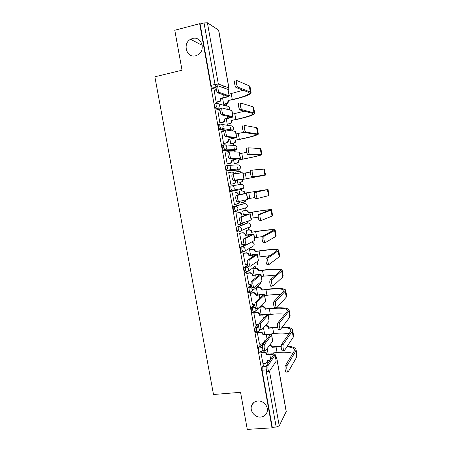 <?xml version="1.0" encoding="UTF-8"?>
<svg xmlns="http://www.w3.org/2000/svg" width="452" height="452" viewBox="0 0 452 452"><rect width="100%" height="100%" fill="white"/><g stroke="black" fill="none" stroke-linecap="round" stroke-linejoin="round"><path stroke-width="0.68" d="M257.815 400.997C263.358 400.365 268.754 406.597 267.155 411.817C266.171 414.93 264.019 416.671 260.702 417.049C255.058 417.642 249.707 411.201 251.493 405.992C252.515 403.037 254.623 401.376 257.815 400.997M192.563 38.476C201.213 35.776 206.163 49.889 198.236 54.635L195.676 55.777C186.716 58.466 182.116 43.595 190.586 39.284L192.563 38.476M261.262 343.955L258.685 347.142L258.538 350.441L259.188 352.221L259.623 352.176M258.007 324.203L255.143 327.316L254.979 330.548L255.657 332.389L256.109 332.344M252.34 304.665L254.815 304.36L251.578 307.405C251.222 307.925 251.159 308.982 251.402 310.575L252.114 312.485L252.589 312.428M251.165 284.89L248.001 287.415C247.634 287.884 247.572 288.918 247.809 290.512L248.555 292.495L249.069 292.427M247.741 265.138L244.413 267.341C244.035 267.765 243.967 268.776 244.204 270.369L244.984 272.426L245.549 272.347M245.379 244.752L240.803 247.182C240.419 247.555 240.345 248.543 240.588 250.142L241.396 252.272L242.057 252.176M246.589 223.152L237.181 226.938C236.786 227.266 236.712 228.232 236.95 229.831L237.797 232.04L239.39 231.932M243.125 203.903L233.548 206.609C233.142 206.892 233.062 207.83 233.3 209.434L234.181 211.728L235.808 211.604M230.554 191.326L233.916 190.015L243.47 188.19L241.848 189.303L232.215 191.19L233.916 190.015L234.266 188.117C233.831 186.552 232.831 185.828 231.277 185.947L229.893 186.196C229.48 186.427 229.396 187.343 229.633 188.947L230.831 191.439L232.215 191.19L231.023 188.699C230.78 187.094 230.865 186.179 231.277 185.947L240.967 184.337C242.441 184.224 243.391 184.908 243.803 186.388L243.47 188.19C244.159 187.071 244.052 186.038 243.153 185.077M227.559 165.443L226.226 165.698C225.802 165.878 225.712 166.771 225.955 168.381L226.915 170.85L228.554 170.698L227.345 168.116C227.102 166.505 227.192 165.613 227.61 165.432C229.17 165.296 230.164 166.014 230.605 167.585L230.181 169.619L228.554 170.698L238.402 169.901L239.95 168.878L240.357 166.952C239.939 165.466 238.995 164.788 237.515 164.912L228.277 165.398M223.825 144.849L222.548 145.109C222.113 145.245 222.017 146.115 222.254 147.719L223.491 150.397L224.876 150.12L223.644 147.442C223.407 145.832 223.497 144.962 223.926 144.832C225.486 144.68 226.486 145.397 226.921 146.968L226.412 149.143L224.876 150.12L234.938 150.42L236.402 149.499L236.893 147.442C236.475 145.951 235.526 145.273 234.051 145.414L225.169 144.9M220.079 124.176L218.847 124.436C218.401 124.52 218.305 125.368 218.542 126.978L219.796 129.747L221.181 129.453L219.932 126.684C219.689 125.074 219.791 124.227 220.231 124.142C221.791 123.978 222.785 124.684 223.226 126.266L222.61 128.594L221.181 129.453L225.994 130.114M216.322 103.412L215.135 103.672C214.677 103.706 214.576 104.531 214.813 106.141L216.084 109.005L217.474 108.7L216.203 105.836C215.966 104.22 216.067 103.401 216.519 103.367C218.073 103.186 219.073 103.892 219.519 105.474L218.768 107.966L217.474 108.7L220.062 109.322M201.213 51.308L201.694 50.234M265.725 325.632L265.652 325.22M262.352 306.637L262.007 304.716M258.962 287.568L258.595 285.523M255.555 268.42L255.171 266.262M252.143 249.199L251.77 247.103M248.707 229.898L248.357 227.932M247.481 223.005L247.25 221.683L248.51 221.039M245.266 210.525L244.939 208.688M244.057 203.739L243.792 202.219M241.809 191.072L241.504 189.365M240.622 184.393L240.317 182.693M241.001 172.975C240.424 171.85 239.532 171.359 238.317 171.5L238.057 169.963M238.051 169.929L237.554 167.133M237.159 164.929L236.842 163.127M234.831 151.832L234.594 150.488M234.582 150.409L234.029 147.307M233.69 145.391L233.351 143.482M231.074 130.69L230.486 127.396M230.198 125.775L229.842 123.758M227.271 109.294L226.932 107.401M226.701 106.079L226.322 103.954M223.452 87.801L223.09 85.767M276.686 357.504L286.252 411.501L279.24 425.852L276.195 427.067L272.296 427.315L262.081 370.25L262.216 366.888L264.561 363.611M247.284 429.4L272.019 427.841L199.671 23.685L174.783 30.25L182.037 70.201L154.867 76.8L213.491 394.506L240.549 392.313L247.284 429.4M272.296 427.315L272.019 427.841M216.288 89.502L212.361 88.18L216.101 87.315M199.671 23.685L200.106 23.956L204.033 22.922L207.411 22.792L218.683 30.171L228.921 87.942M214.191 90.417L216.163 102.305L216.734 102.378M222.593 98.107L223.706 104.35L224.237 104.418M217.92 111.085L219.853 122.933L220.412 122.95M226.271 118.757L227.237 124.187L227.757 124.198M221.649 131.662L223.525 143.47L224.073 143.437M229.932 139.318L230.757 143.939L231.26 143.9M225.424 152.143L225.073 152.138L227.181 163.929L227.718 163.833M233.577 159.793L234.255 163.618L234.752 163.528M236.243 171.89L235.746 171.963M236.238 171.873L235.735 171.918L236.012 173.478M229.271 172.523L228.735 172.607M229.266 172.506L228.723 172.557L230.819 184.297L231.351 184.145M237.21 180.184L237.746 183.213L238.232 183.071M239.724 191.439L239.215 191.478L239.758 194.513M232.904 192.846L232.356 192.891L234.447 204.581L234.972 204.44L234.441 204.53M240.95 201.219L241.221 202.733L241.707 202.598L241.21 202.682M243.182 210.875L242.684 210.965L243.362 214.762M236.509 213.039L235.978 213.141L238.057 224.785L238.379 224.655M246.628 230.232L246.142 230.373L246.95 234.921M240.102 233.147L239.583 233.305L241.871 244.786M250.058 249.51L249.583 249.702L250.527 255.001M243.684 253.176L243.17 253.386L245.396 264.827M253.476 268.714L253.013 268.951L254.086 274.997M247.25 273.121L246.747 273.381L248.933 284.777M256.877 287.839L256.425 288.127L257.629 294.907M250.798 292.981L250.306 293.297L252.465 304.648M260.267 306.891L259.827 307.23L261.16 314.739M254.335 312.761L253.854 313.134L255.99 324.434M257.855 332.463L257.386 332.881L259.499 344.136M261.312 352.018L260.9 352.554L263.002 363.758M237.119 170.144L227.17 170.958M233.701 150.669L223.491 150.397M225.797 130.549L219.796 129.747M220.045 109.943L216.084 109.005M243.967 208.852L244.255 208.276M240.532 189.541L240.865 188.687M237.277 169.992L237.436 169.065M233.893 150.392L233.983 149.414M230.486 130.611L230.509 129.718M200.106 23.956L211.073 85.219L212.361 88.18M263.471 327.723L264.68 334.486M267.172 348.492L268.177 354.159M229.345 95.784L227.994 89.428L218.372 85.982C217.231 85.405 218.124 91.389 219.322 92.361L217.582 92.756C216.378 91.784 215.485 85.812 216.632 86.383M216.158 102.254L220.067 100.971L220.819 98.242L224.582 97.66C227.52 96.977 229.113 96.378 229.362 95.869L219.531 92.496M221.322 98.395L220.57 101.112L216.576 102.412M217.796 92.892L227.638 96.18C227.458 96.558 226.271 96.999 224.096 97.508L220.819 98.242M214.045 90.451L216.378 89.92M251.069 92.553L250.052 86.739L249.255 85.835L236.735 80.496C235.684 79.88 236.594 85.97 237.707 87.004L235.921 87.411C234.797 86.383 233.882 80.292 234.944 80.908M223.7 104.305L227.475 103.073L228.203 100.451L232.723 99.683C243.944 97.095 250.08 94.824 251.12 92.858L250.34 92.016L237.91 87.151M236.119 87.558L248.668 92.394L249.414 93.185C248.447 95.01 242.735 97.129 232.272 99.542L228.203 100.451M243.131 90.259L229.057 94.14M228.661 100.587L227.938 103.203L226.271 103.734M224.079 104.452L226.734 103.864M233.051 116.689L231.972 110.604L222.305 108.051C221.214 107.61 222.051 113.435 223.215 114.396L221.48 114.768C220.305 113.814 219.469 107.994 220.57 108.435M219.841 122.882L222.508 122.311L223.893 121.492L224.508 118.932L228.26 118.328C231.198 117.684 232.797 117.158 233.062 116.752L223.463 114.542M224.994 119.029L224.378 121.582L223 122.402L220.209 122.995M221.723 114.915L231.345 117.062L224.508 118.932M217.74 111.124L220.084 110.61M236.741 137.498L235.667 131.425L226.22 130.023C225.169 129.707 225.96 135.385 227.096 136.329L225.356 136.69C224.215 135.747 223.429 130.074 224.486 130.385M223.514 143.414L226.175 142.877L227.678 141.939L228.181 139.538L236.752 137.549L227.373 136.487M228.655 139.578L228.153 141.973L226.655 142.911L223.796 143.487M225.638 136.843L235.034 137.854L228.181 139.538M221.423 131.713L224.011 131.17M254.702 113.311L253.679 107.452L252.922 106.768L240.707 103.039C239.701 102.559 240.56 108.486 241.645 109.503L239.859 109.892C238.758 108.881 237.905 102.954 238.922 103.429M227.226 124.136L229.797 123.594L231.136 122.803L231.735 120.345L236.243 119.571C247.464 117.113 253.634 115.107 254.742 113.542L254.001 112.927L241.876 109.666M240.085 110.051L252.329 113.282L253.035 113.864C252.007 115.316 246.267 117.187 235.803 119.481L231.735 120.345M244.419 111.198L232.588 114.079M232.187 120.43L231.588 122.887L229.797 123.594M227.559 124.238L230.254 123.673M258.318 133.978L257.29 128.08L256.572 127.617L244.662 125.475C243.696 125.131 244.509 130.905 245.566 131.905L243.781 132.272C242.713 131.278 241.899 125.503 242.877 125.848M230.746 143.889L233.311 143.369L234.763 142.465L235.249 140.154L239.752 139.374C250.973 137.046 257.171 135.306 258.346 134.142L245.826 132.074M244.04 132.442L256.646 134.459C255.555 135.538 249.781 137.165 239.317 139.329L235.249 140.154M243.786 132.283L236.108 133.933M235.69 140.193L235.204 142.499L233.311 143.369M230.995 143.956L233.757 143.397M240.419 158.228L239.34 152.154L230.119 151.9C229.113 151.702 229.853 157.245 230.961 158.172L229.22 158.511C228.107 157.584 227.367 152.053 228.384 152.245L230.017 151.917M228.514 151.652L229.932 151.979M227.17 163.867L229.831 163.358L231.424 162.308L231.836 160.053L240.419 158.251L231.266 158.33M232.305 160.042L231.893 162.291L230.305 163.336L227.237 163.923M229.531 158.669L238.707 158.562L231.836 160.053M229.791 152.205L227.751 151.686L225.085 152.211M244.074 178.862L243.001 172.8L234 173.675C233.249 175.263 233.52 177.348 234.808 179.924L233.074 180.241C231.774 177.67 231.503 175.591 232.266 174.003L233.961 173.687M231.865 172.082L231.865 172.082C233.119 171.935 234.046 172.444 234.644 173.613M235.933 180.421L235.599 182.535L233.933 183.676L230.814 184.246L233.469 183.749L235.142 182.602L235.475 180.484L244.074 178.873L235.142 180.082M233.407 180.399L242.368 179.178L235.475 180.484M234.187 173.658C233.588 172.489 232.656 171.975 231.396 172.127L228.735 172.624M237.865 195.354C237.136 196.999 237.396 199.078 238.645 201.581L247.719 199.405L246.645 193.366L236.13 195.659L244.939 193.665L238.001 194.642C237.566 193.089 236.577 192.371 235.029 192.479L235.486 192.388C237.029 192.275 238.018 192.993 238.447 194.541L246.645 193.36M238.961 201.739L236.904 201.88C235.65 199.377 235.396 197.304 236.13 195.659M238.034 194.84L238.486 194.739M235.029 192.479L235.486 192.388M239.622 201.569L239.283 202.705L237.549 203.931M234.435 204.513L237.097 204.055L238.837 202.824L239.176 201.688M261.923 154.561L260.883 148.618L248.6 147.815C247.673 147.595 248.442 153.228 249.47 154.211L247.685 154.561C246.645 153.584 245.882 147.951 246.815 148.166L248.51 147.832M234.249 163.556L236.814 163.065L238.357 162.059L238.752 159.889L243.244 159.093C254.465 156.9 260.697 155.426 261.94 154.657L249.758 154.381M247.973 154.731L260.239 154.968C259.086 155.68 253.278 157.059 242.82 159.104L238.752 159.889M246.747 152.279L239.617 153.708M236.306 152.03L234.085 151.985M235.548 151.81L236.741 152.036M239.187 159.878L238.786 162.042L236.814 163.065M234.294 163.613L237.249 163.048M265.51 175.06L264.46 169.071L252.521 170.048C251.634 169.952 252.357 175.455 253.363 176.416L251.572 176.749C250.561 175.788 249.837 170.285 250.736 170.381L252.487 170.054M237.735 183.15L240.3 182.681L241.916 181.58L242.244 179.54L265.516 175.082L253.674 176.585M251.888 176.913L263.815 175.393L242.244 179.54M250.323 172.042L243.108 173.404M238.317 171.5L235.746 171.98M238.752 171.461C239.961 171.319 240.854 171.811 241.43 172.935M242.662 179.484L242.34 181.518L240.3 182.681M237.735 183.162L240.73 182.619M256.42 192.185C255.781 193.835 256.052 195.953 257.233 198.53L268.488 195.676L267.431 189.625L254.634 192.501L266.33 189.738L244.662 193.162C244.244 191.671 243.289 190.976 241.797 191.083L242.215 190.998C243.707 190.891 244.662 191.58 245.074 193.072L267.431 189.625M257.533 198.699L255.448 198.835C254.256 196.264 253.984 194.151 254.634 192.501M244.696 193.349L245.108 193.258M241.21 202.665L243.775 202.225L245.453 201.038L245.786 199.942M254.821 197.547L247.606 198.784M246.199 199.829L245.865 200.925L244.204 202.106M268.03 189.461L269.076 195.428L268.488 195.676M242.741 223.305L240.724 223.429C239.515 220.994 239.266 218.926 239.978 217.226L248.425 214.231L241.65 215.124L245.346 214.429L250.272 213.83L241.713 216.943C241.006 218.638 241.255 220.706 242.458 223.147L251.34 219.847L250.278 213.852M241.65 215.124L241.617 214.926C241.182 213.378 240.193 212.655 238.65 212.751L239.097 212.609C240.633 212.508 241.622 213.231 242.057 214.779L242.091 214.971M236.04 213.118L239.097 212.609M242.622 223.265L241.43 224.039M238.046 224.712L240.707 224.282L242.391 223.158M235.989 213.197L238.65 212.751M260.307 214.22C259.691 215.932 259.951 218.039 261.092 220.542L272.076 216.146L271.019 210.118L260.307 214.22L258.521 214.514L269.884 210.016C268.567 209.751 262.68 210.474 252.222 212.191L248.125 212.683C247.707 211.191 246.752 210.496 245.261 210.592L242.696 211.022M261.358 220.712L259.301 220.83C258.154 218.333 257.894 216.225 258.521 214.514M248.159 212.869L252.617 212.056C263.838 210.208 270.155 209.429 271.579 209.717L271.019 210.118M242.724 210.954L245.673 210.457C247.165 210.361 248.114 211.056 248.532 212.542L248.566 212.728M246.639 221.779L247.233 221.683M258.205 217.163L251.069 218.299M248.911 220.881L247.928 221.457M271.595 209.813L272.618 215.683L272.076 216.146M244.933 245.012L244.526 244.882C243.357 242.515 243.119 240.453 243.809 238.696L252.046 234.661L245.25 235.322L248.939 234.611L253.888 234.215L245.543 238.43C244.86 240.181 245.103 242.249 246.261 244.617L246.668 244.747L254.951 240.204L253.9 234.26M245.25 235.322L245.216 235.13C244.786 233.588 243.797 232.859 242.249 232.938L242.684 232.74C244.227 232.661 245.216 233.39 245.645 234.927L245.679 235.119M239.831 233.192L242.684 232.74M241.639 244.82L244.221 244.43M239.594 233.356L242.249 232.938M264.171 236.153C263.578 237.921 263.832 240.029 264.934 242.464L265.307 242.605L275.641 236.532L274.59 230.526L264.171 236.153L262.386 236.43L273.42 230.209C272.047 229.582 266.126 230.074 255.668 231.673L251.578 232.125C251.159 230.639 250.21 229.938 248.719 230.017L246.154 230.424M263.527 242.871L263.143 242.735C262.036 240.3 261.787 238.198 262.386 236.43M251.606 232.311L256.058 231.486C267.273 229.769 273.624 229.243 275.11 229.915L274.59 230.526M246.363 230.271L249.12 229.836C250.606 229.757 251.561 230.452 251.973 231.938L252.007 232.125M262.228 236.611L254.516 237.735M275.138 230.079L276.149 235.854L275.641 236.532M248.747 266.358L248.317 266.245C247.187 263.94 246.956 261.883 247.623 260.075L255.662 255.007L248.837 255.442L252.51 254.708C255.448 254.301 257.103 254.233 257.487 254.51L249.357 259.821C248.696 261.635 248.928 263.691 250.052 266.002L250.476 266.115L258.374 260.753L257.499 254.578M248.837 255.442L248.803 255.25C248.368 253.708 247.385 252.973 245.837 253.041L246.267 252.792C247.803 252.724 248.792 253.459 249.221 254.996L249.255 255.188M243.481 253.205L246.267 252.792M245.221 264.849L247.56 264.522M243.182 253.436L245.837 253.041M268.019 257.99C267.448 259.815 267.697 261.917 268.759 264.284L269.155 264.409L279.195 256.826L278.149 250.854L268.019 257.99L266.239 258.245L276.483 251.097L276.946 250.323C275.511 249.34 269.561 249.589 259.103 251.075L255.013 251.487C254.6 250.007 253.645 249.301 252.154 249.368L249.594 249.753M267.369 264.663L266.968 264.539C265.9 262.171 265.657 260.075 266.239 258.245M255.047 251.674L259.482 250.837C270.703 249.244 277.082 248.979 278.63 250.029L278.149 250.854M249.866 249.538L252.549 249.137C254.035 249.069 254.984 249.775 255.397 251.25L255.431 251.436M269.912 255.679L257.945 257.092M278.675 250.261L279.669 255.945L279.195 256.826M252.538 287.608L252.086 287.517C251.001 285.274 250.775 283.218 251.419 281.353L259.38 275.031C259.086 274.748 257.849 274.748 255.668 275.031L252.408 275.471L256.069 274.726C259.007 274.347 260.674 274.347 261.07 274.726L253.154 281.121C252.515 282.986 252.741 285.042 253.826 287.291L254.267 287.382L261.968 281.003L261.087 274.81M252.408 275.471L252.374 275.279C251.945 273.748 250.956 273.008 249.414 273.064L249.826 272.765C251.368 272.709 252.352 273.449 252.781 274.98L252.815 275.172M247.086 273.144L249.826 272.765M248.786 284.8L251.109 284.489M246.752 273.426L249.414 273.064M271.855 279.726C271.302 281.613 271.545 283.709 272.567 286.014L272.98 286.116L282.737 277.042L281.692 271.093L271.855 279.726L270.07 279.963L280.025 271.319L280.455 270.347C278.957 269.013 272.985 269.03 262.527 270.398L258.437 270.771C258.024 269.296 257.069 268.584 255.583 268.641L253.018 268.996M271.2 286.348L270.782 286.252C269.748 283.946 269.511 281.85 270.07 279.963M258.471 270.957L262.894 270.115C274.11 268.646 280.528 268.629 282.138 270.059L281.692 271.093M253.318 268.737L255.968 268.364C257.454 268.313 258.403 269.019 258.815 270.494L258.843 270.675M275.663 275.11L261.363 276.375M282.189 270.358L283.167 275.952L282.737 277.042M256.312 308.772L255.849 308.705C254.792 306.512 254.578 304.456 255.199 302.541L262.951 295.156C262.646 294.806 261.403 294.755 259.222 295.009L255.962 295.422L259.612 294.659C262.55 294.314 264.228 294.382 264.64 294.857L256.934 302.326C256.318 304.247 256.538 306.303 257.583 308.496L258.041 308.563L265.544 301.168L264.657 294.958M255.962 295.422L255.928 295.235C255.499 293.704 254.516 292.958 252.973 292.998L253.374 292.653C254.917 292.613 255.9 293.354 256.324 294.879L256.357 295.071M250.662 292.998L253.374 292.653M250.312 293.342L252.973 292.998M275.669 301.365C275.138 303.309 275.37 305.405 276.364 307.654L276.788 307.727L286.263 297.173L285.223 291.246L275.669 301.365L273.884 301.586L283.557 291.455L283.946 290.291C282.393 288.608 276.392 288.393 265.934 289.642L261.844 289.981C261.431 288.512 260.482 287.794 258.996 287.839L256.431 288.173M275.008 307.942L274.579 307.868C273.579 305.62 273.353 303.529 273.884 301.586M261.877 290.167L266.296 289.314C277.511 287.969 283.952 288.201 285.63 290.009L285.223 291.246M256.747 287.856L259.369 287.517C260.855 287.472 261.804 288.184 262.216 289.653L262.245 289.839M280.489 294.67C276.991 294.405 272.471 294.619 266.934 295.303L264.77 295.58M285.692 290.37L286.658 295.874L286.263 297.173M260.07 329.836L259.589 329.796C258.572 327.66 258.363 325.604 258.962 323.632L266.51 315.202C266.188 314.778 264.94 314.682 262.765 314.908L259.505 315.293L259.889 314.886L263.143 314.507C266.081 314.196 267.765 314.332 268.194 314.903L260.697 323.44C260.103 325.412 260.312 327.468 261.324 329.604L261.798 329.649L269.104 321.253L268.217 315.021M259.505 315.293L259.471 315.101C259.041 313.575 258.058 312.829 256.516 312.852L256.911 312.456C258.448 312.434 259.431 313.179 259.855 314.699L259.889 314.886M254.21 312.778L256.911 312.456M260.99 321.084L261.002 321.412M255.877 324.446L258.742 324.112M260.618 321.835L260.544 321.135L261.341 321.044M253.86 313.168L256.516 312.852M279.466 322.909C278.957 324.909 279.183 327.005 280.144 329.197L280.579 329.242L289.772 317.214L288.738 311.315L279.466 322.909L277.686 323.112L287.071 311.507L287.427 310.151C285.817 308.123 279.782 307.676 269.33 308.812L265.239 309.111C264.832 307.648 263.883 306.931 262.392 306.959L259.832 307.264M278.799 329.44L278.359 329.389C277.392 327.203 277.172 325.107 277.686 323.112M265.273 309.298L265.635 308.925L269.68 308.439C280.895 307.219 287.37 307.699 289.105 309.874L288.738 311.315M260.154 306.902L262.759 306.592C264.245 306.558 265.194 307.275 265.601 308.739L265.635 308.925M284.845 314.259C281.285 313.688 276.449 313.756 270.324 314.451L268.036 314.716M289.184 310.304L290.127 315.716L289.772 317.214M263.815 350.814L263.318 350.803C262.335 348.712 262.132 346.661 262.714 344.639L270.053 335.164C269.72 334.672 268.465 334.525 266.284 334.729L263.03 335.079L263.409 334.627L266.657 334.277C269.595 334 271.285 334.197 271.737 334.864L264.443 344.458C263.872 346.481 264.075 348.537 265.053 350.628L265.544 350.639L272.652 341.254L271.759 335.005M263.03 335.079L262.996 334.887C262.567 333.367 261.584 332.615 260.041 332.627L260.431 332.18C261.968 332.169 262.951 332.921 263.375 334.435L263.409 334.627M257.742 332.474L260.431 332.18M264.505 340.853L263.804 342.769M259.397 344.147L262.053 343.87L264.024 342.277L264.064 340.898L265.838 340.712M257.391 332.915L260.041 332.627M283.246 344.356C282.76 346.413 282.98 348.509 283.907 350.645L284.359 350.662L293.263 337.175L292.235 331.299L283.246 344.356L281.466 344.537L290.574 331.48L290.89 329.932C290.161 328.418 287.184 327.587 281.963 327.44M282.579 350.837L282.121 350.825C281.189 348.684 280.974 346.594 281.466 344.537M277.658 327.508L268.624 328.169C268.217 326.711 267.268 325.988 265.776 325.999L264.889 326.101M268.657 328.355L269.008 327.932L277.579 327.101M265.245 325.689L266.138 325.587C267.618 325.57 268.567 326.293 268.974 327.751L269.008 327.932M269.686 334.175L273.703 333.525L272.709 327.909M270.059 333.915L270.07 334.203M282.319 326.971C288.308 327.067 291.726 327.966 292.568 329.655L292.235 331.299M292.653 330.152L293.585 335.474L293.263 337.175M288.924 333.842C285.365 332.949 280.291 332.841 273.703 333.525M267.539 371.697L267.036 371.719C266.081 369.679 265.889 367.623 266.443 365.544L273.579 355.046C273.24 354.481 271.974 354.283 269.799 354.464L266.539 354.78L266.912 354.283L270.16 353.961C273.093 353.718 274.793 353.978 275.257 354.741L268.172 365.385C267.624 367.465 267.821 369.521 268.765 371.561L269.268 371.538L276.183 361.165L275.285 354.899M266.539 354.78L266.505 354.594C266.081 353.08 265.098 352.323 263.556 352.317L263.934 351.825C265.471 351.825 266.454 352.583 266.878 354.091L266.912 354.283M261.256 352.091L263.934 351.825M268.008 360.538L267.392 362.295M262.906 363.764L265.556 363.515L267.55 361.899L267.573 360.577L270.081 360.34M260.906 352.583L263.556 352.317M287.009 365.708C286.545 367.815 286.76 369.917 287.653 372.002L288.116 371.985L296.744 357.057L295.721 351.204L287.009 365.708L285.229 365.871L294.06 351.368L294.342 349.628C293.704 348.108 291.241 347.142 286.958 346.724M286.336 372.143L285.873 372.16C284.969 370.075 284.76 367.979 285.229 365.871M281.178 346.582L272.025 347.334L269.816 344.995M272.025 347.334L272.37 346.87L281.178 346.119M270.166 344.537L272.37 346.87M273.053 353.905L273.014 352.916L277.065 352.52L276.076 346.927M273.42 352.876L273.257 353.922M287.319 346.181C292.371 346.571 295.269 347.628 296.015 349.356L295.721 351.204M296.116 349.921L297.032 355.153L296.744 357.057M292.823 353.396C289.28 352.164 284.031 351.871 277.065 352.52M261.002 352.046L260.572 352.085L259.923 350.3L260.064 347L262.702 343.712M258.685 347.142L260.064 347L262.454 348.034M257.487 332.197L257.041 332.243L256.363 330.395L256.521 327.163L258.623 324.864M255.143 327.316L256.521 327.163L258.911 328.18M253.967 312.264L253.499 312.321L252.787 310.405C252.549 308.812 252.606 307.755 252.956 307.241L254.871 305.433M251.578 307.405L252.956 307.241C254.51 307.213 255.499 307.965 255.928 309.496L255.821 310.818L253.871 312.355M250.448 292.252L249.939 292.314L249.199 290.337C248.956 288.738 249.018 287.704 249.385 287.235L251.323 285.681M248.001 287.415L249.385 287.235C250.933 287.189 251.928 287.941 252.357 289.478L252.227 290.873L250.301 292.371M255.29 266.177L246.713 272.307L245.594 270.177C245.351 268.578 245.419 267.567 245.792 267.143L247.967 265.697M244.413 267.341L245.792 267.143C247.346 267.087 248.334 267.833 248.769 269.375L248.606 270.855L246.368 272.234L244.984 272.426M252.346 246.589L243.114 252.154L241.973 249.939C241.735 248.334 241.803 247.351 242.187 246.973L246.397 244.724M240.803 247.182L242.187 246.973C243.741 246.899 244.735 247.639 245.165 249.188L244.967 250.758L242.78 252.069L241.396 252.272M248.984 227.243L248.702 227.876L250.431 226.61L241.311 230.588L239.498 231.916L238.34 229.61C238.097 228.006 238.176 227.045 238.566 226.718L247.911 222.938M237.181 226.938L238.566 226.718C240.119 226.627 241.114 227.362 241.549 228.915L241.311 230.588L239.181 231.819L237.797 232.04M245.283 208.626L246.962 207.434L237.628 210.338L235.865 211.598L234.69 209.197C234.447 207.592 234.526 206.654 234.927 206.372L244.442 203.677M233.548 206.609L234.927 206.372C236.486 206.27 237.481 206.999 237.916 208.558L237.628 210.338L235.565 211.491L234.181 211.728M262.216 366.888L266.171 366.442M286.223 411.766L276.63 357.656L275.952 358.662M269.499 371.194L279.24 425.852M207.411 22.792L218.322 84.01L228.825 87.874L218.57 30.001M264.482 341.486L265.036 340.797M246.515 223.164L247.826 222.949C249.306 222.864 250.25 223.559 250.662 225.028L250.431 226.61C251.029 225.424 250.82 224.39 249.792 223.514M243.091 203.908L244.402 203.682C245.882 203.581 246.826 204.27 247.238 205.75L246.962 207.434C247.6 206.287 247.447 205.253 246.493 204.338M237.085 170.15L238.402 169.901M233.622 150.68L235.023 150.403M221.977 124.424L230.571 125.837C232.051 125.679 233 126.351 233.413 127.848L232.82 130.052C233.729 128.989 233.78 127.899 232.961 126.78M218.678 103.943L227.073 106.18C228.559 106.011 229.509 106.678 229.921 108.175L229.667 109.892M231.746 130.786L232.82 130.052L222.61 128.594L219.593 129.634M253.052 242.6C254.171 243.436 254.442 244.475 253.877 245.724L254.069 244.233C253.73 242.922 252.905 242.215 251.594 242.114M256.702 261.889C257.583 262.714 257.787 263.674 257.307 264.765L257.465 263.363L256.668 261.911M259.047 285.144L260.719 283.743L260.742 282.02M262.731 304.004L264.143 302.552M257.431 332.26L259.403 330.683L259.521 329.717M260.973 352.08L263.013 350.294M212.208 88.084L216.112 87.185L214.994 84.309L204.033 22.922M211.073 85.219L218.322 84.01L217.429 86.665M262.081 370.25L265.985 369.894L266.16 366.527M276.195 427.067L265.985 369.894L266.335 369.855M275.466 355.91L276.675 357.447L275.443 355.781M228.328 90.055L228.927 87.976L228.322 90.004M223.604 94.762L224.096 97.508M218.819 101.66L219.322 101.802M220.858 98.446L221.356 98.592M227.994 89.428L229.096 95.621M232.272 99.542L231.232 93.649M228.695 100.779L228.237 100.643M250.34 92.016L249.255 85.835M227.407 116.13L227.78 118.232M222.508 122.311L223 122.402M224.542 119.13L225.034 119.226M231.718 110.401L232.808 116.571M231.187 137.402L231.452 138.871M226.175 142.877L226.655 142.911M228.215 139.736L228.695 139.775M235.419 131.289L236.509 137.431M235.803 119.481L234.763 113.61M232.221 120.622L231.769 120.537M254.001 112.927L252.922 106.768M239.317 139.329L238.283 133.487M235.724 140.386L235.283 140.346M257.646 133.747L256.572 127.617M234.955 158.584L235.108 159.42M229.831 163.358L230.305 163.336M231.87 160.251L232.339 160.24M239.108 152.087L240.193 158.206M233.469 183.749L233.933 183.676M235.515 180.681L235.967 180.614M242.78 172.8L243.86 178.885M238.001 194.642L238.447 194.541M246.436 193.416L247.51 199.485M242.82 159.104L241.786 153.279M239.221 160.064L238.786 160.076M261.279 154.477L260.205 148.375M246.306 178.794L245.278 172.997M242.696 179.67L242.278 179.732M264.889 175.122L263.827 169.042M245.074 193.072L244.662 193.162M249.781 198.411L248.758 192.637M242.215 190.998L241.797 191.083M239.978 217.226L241.713 216.943M241.617 214.926L242.057 214.779M244.916 214.581L245.069 215.423M250.08 213.954L251.148 219.994M248.532 212.542L248.125 212.683M253.239 217.943L252.222 212.191M245.673 210.457L245.261 210.592M243.809 238.696L245.543 238.43M245.216 235.13L245.645 234.927M248.515 234.814L248.775 236.266M253.702 234.402L254.77 240.413M251.973 231.938L251.578 232.125M256.685 237.402L255.668 231.673M249.12 229.836L248.719 230.017M247.623 260.075L249.357 259.821M248.803 255.25L249.221 254.996M252.097 254.962L252.465 257.018M257.312 254.764L258.374 260.753M255.397 251.25L255.013 251.487M260.115 256.781L259.103 251.075M252.549 249.137L252.154 249.368M251.419 281.353L253.154 281.121M252.374 275.279L252.781 274.98M255.668 275.031L256.143 277.686M260.911 275.042L261.968 281.003M258.815 270.494L258.437 270.771M263.533 276.082L262.527 270.398M255.968 268.364L255.583 268.641M255.199 302.541L256.934 302.326M255.928 295.235L256.324 294.879M259.222 295.009L259.798 298.263M264.488 295.235L265.544 301.168M262.216 289.653L261.844 289.981M266.934 295.303L265.934 289.642M259.369 287.517L258.996 287.839M258.962 323.632L260.697 323.44M259.471 315.101L259.855 314.699M262.765 314.908L263.448 318.756M268.059 315.338L269.104 321.253M265.601 308.739L265.239 309.111M270.324 314.451L269.33 308.812M262.759 306.592L262.392 306.959M262.714 344.639L264.443 344.458M262.996 334.887L263.375 334.435M266.284 334.729L267.075 339.158M271.607 335.361L272.652 341.254M268.974 327.751L268.624 328.169M266.138 325.587L265.776 325.999M266.443 365.544L268.172 365.385M266.505 354.594L266.878 354.091M269.799 354.464L270.686 359.476M275.144 355.306L276.183 361.165M272.336 346.69L271.991 347.153M215.909 108.904L218.768 107.966L221.83 108.717M229.729 109.909L229.52 107.175M223.26 150.284L226.412 149.143L236.402 149.499C237.227 148.42 237.221 147.358 236.385 146.295M226.915 170.85L230.181 169.619L239.95 168.878C240.701 167.782 240.645 166.737 239.78 165.731M248.555 292.495L249.939 292.314L252.227 290.873L260.719 283.743L260.815 281.958M252.114 312.485L253.499 312.321L255.821 310.818L264.154 302.541M255.657 332.389L257.041 332.243L260.245 329.728M259.188 352.221L260.572 352.085L263.047 350.368M190.586 39.284L202.23 45.375M251.493 405.992L253.617 402.698M219.322 92.361L217.582 92.756M220.067 100.971L220.57 101.112M237.707 87.004L235.921 87.411M227.938 103.203L227.475 103.073M249.414 93.185L249.363 92.897M223.215 114.396L221.48 114.768M223.893 121.492L224.378 121.582M227.096 136.329L225.356 136.69M227.678 141.939L228.153 141.973M241.645 109.503L239.859 109.892M231.588 122.887L231.136 122.803M245.566 131.905L243.781 132.272M235.204 142.499L234.763 142.465M230.961 158.172L229.22 158.511M231.424 162.308L231.893 162.291M234.808 179.924L233.074 180.241M235.142 182.602L235.599 182.535M238.645 201.581L236.904 201.88M238.837 202.824L239.283 202.705M249.47 154.211L247.685 154.561M238.786 162.042L238.357 162.059M253.363 176.416L251.572 176.749M242.34 181.518L241.916 181.58M257.233 198.53L255.448 198.835M245.865 200.925L245.453 201.038M242.458 223.147L240.724 223.429M261.092 220.542L259.301 220.83M246.261 244.617L244.526 244.882M264.934 242.464L263.143 242.735M250.052 266.002L248.317 266.245M268.759 264.284L266.968 264.539M253.826 287.291L252.086 287.517M272.567 286.014L270.782 286.252M257.583 308.496L255.849 308.705M276.364 307.654L274.579 307.868M284.009 290.63L283.946 290.291M261.324 329.604L259.589 329.796M280.144 329.197L278.359 329.389M287.5 310.552L287.427 310.151M265.053 350.628L263.318 350.803M264.024 342.277L264.403 341.808M283.907 350.645L282.121 350.825M290.975 330.395L290.89 329.932M268.765 371.561L267.036 371.719M267.55 361.899L267.912 361.38M287.653 372.002L285.873 372.16M294.438 350.153L294.342 349.628"/></g></svg>
